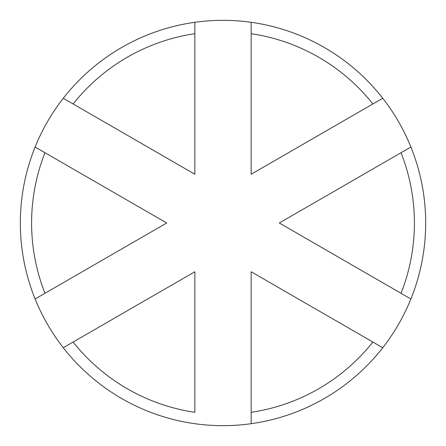 <?xml version="1.0" encoding="UTF-8"?>
<svg xmlns="http://www.w3.org/2000/svg" width="446" height="446" viewBox="0 0 446 446"><rect width="100%" height="100%" fill="white"/><g stroke="black" fill="none" stroke-linecap="round" stroke-linejoin="round"><path stroke-width="0.67" d="M251.148 174.247L251.148 33.679L251.148 174.247L372.884 103.963A191.406 191.406 0 0 0 251.148 33.679L251.148 22.3A202.662 202.662 0 0 1 251.148 423.7A202.662 202.662 0 0 1 35.117 147.029L44.968 152.716A191.406 191.406 0 0 0 44.968 293.284L166.704 223L44.968 152.716M194.852 33.679A191.406 191.406 0 0 0 73.116 103.963L194.852 174.247L194.852 22.3A202.662 202.662 0 0 1 251.148 22.3M382.735 98.271L372.884 103.963M73.116 103.963L63.265 98.271A202.662 202.662 0 0 1 194.852 22.3M194.852 271.753L73.116 342.037A191.406 191.406 0 0 0 194.852 412.321L194.852 271.753M251.148 412.321A191.406 191.406 0 0 0 372.884 342.037L251.148 271.753L251.148 423.7L251.148 271.753L382.735 347.729M194.852 412.321L194.852 280.974M63.265 347.729L73.116 342.037M44.968 293.284L35.117 298.971M401.032 293.284A191.406 191.406 0 0 0 401.032 152.716L279.296 223L410.883 298.971M166.704 223L35.117 147.029A202.662 202.662 0 0 1 63.265 98.271M401.032 152.716L410.883 147.029"/></g></svg>
